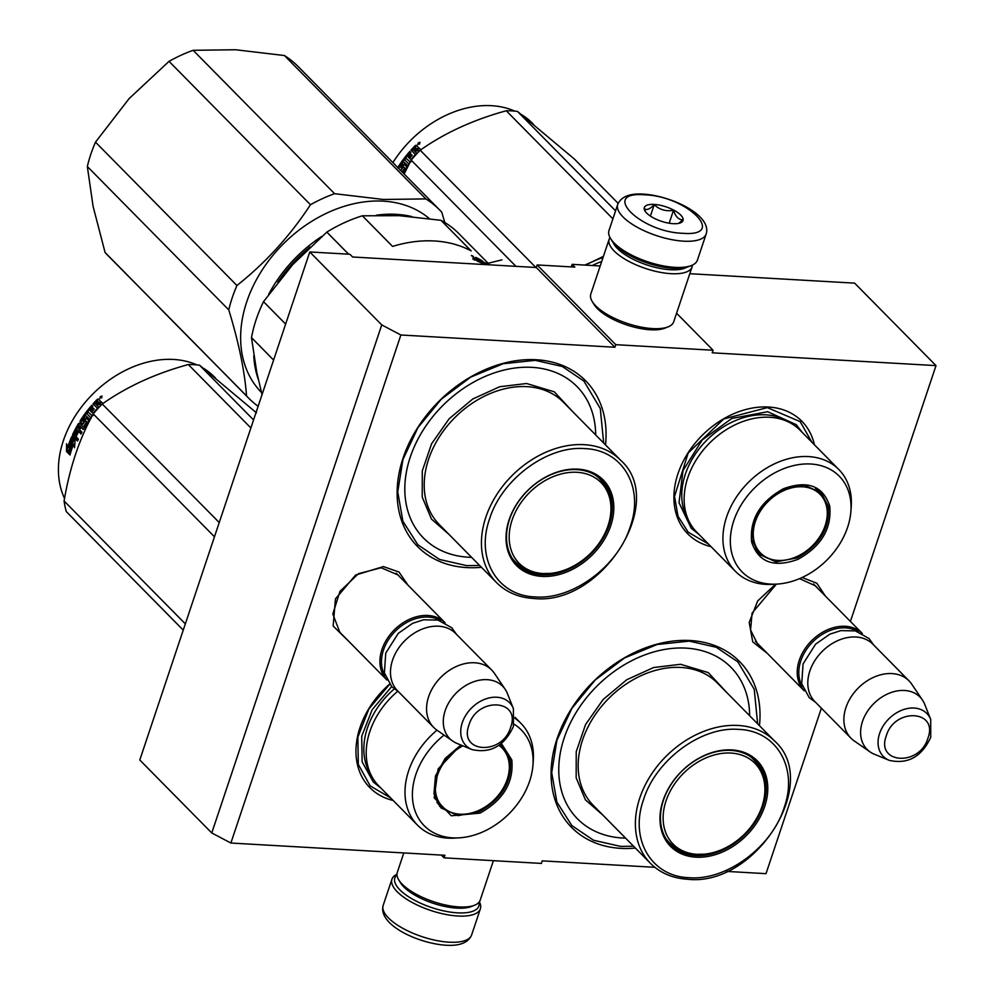 <?xml version="1.0" encoding="UTF-8"?>
<svg xmlns="http://www.w3.org/2000/svg" width="995" height="995" viewBox="0 0 995 995"><rect width="100%" height="100%" fill="white"/><g stroke="black" fill="none" stroke-linecap="round" stroke-linejoin="round"><path stroke-width="1.49" d="M802.132 577.498L816.833 583.232L825.328 595.993M799.532 578.642L815.577 585.868L817.442 587.995M349.917 642.496L333.151 626.029L335.439 598.928L355.625 575.048L383.373 566.578L398.995 572.025L408 585.184M342.031 634.499L339.929 632.609L332.827 613.99L339.942 591.391L358.474 573.667L381.16 567.759L398.261 575.06L400.114 577.199M441.345 855.091L444.081 857.852L444.939 855.29L230.877 843.039L400.873 334.992L614.922 347.243L615.781 344.68L713.079 350.24L712.221 352.815L936.009 365.613L850.414 621.427M444.081 857.852L541.379 863.424L542.238 860.862L654.847 867.304M821.385 708.191L766.013 873.66L726.611 871.409M767.232 653.292L752.742 641.899L749.198 622.422L757.692 600.943L775.59 584.164M393.137 800.453A80.147 60.023 -44.6 0 1 389.555 684.162M711.077 546.678A80.147 60.023 -44.6 0 1 680.008 468.235A80.147 60.023 -44.6 0 1 768.451 407.017A80.147 60.023 -44.6 0 1 814.395 444.753M481.443 567.299A118.032 88.393 -44.6 0 1 466.829 567.585A118.032 88.393 -44.6 0 1 403.087 458.023A118.032 88.393 -44.6 0 1 536.367 359.742A118.032 88.393 -44.6 0 1 605.507 444.914M635.395 848.076A118.032 88.393 -44.6 0 1 620.793 848.362A118.032 88.393 -44.6 0 1 557.038 738.8A118.032 88.393 -44.6 0 1 690.331 640.519A118.032 88.393 -44.6 0 1 759.459 725.691M400.873 334.992L381.744 324.905L309.768 251.959L349.904 254.247L352.616 256.996L536.268 267.506L614.922 347.243M381.744 324.905L211.761 832.964L230.877 843.039M309.768 251.959L139.785 760.006L211.761 832.964M689.809 273.7L854.643 283.14L936.009 365.613M676.575 313.238L713.079 350.24M600.209 265.964L572.113 264.347L574.824 267.095L537.126 264.944L615.781 344.68M537.126 264.944L536.268 267.506M759.347 645.307L757.245 643.417L750.578 630.022L752.071 613.107L776.423 584.115M572.113 264.347L571.267 266.896M633.579 846.235L620.544 846.384L593.517 840.24L571.889 825.614L556.877 802.057L551.703 772.63L556.889 740.305L571.926 708.328L595.296 679.908L624.649 657.906L657.048 644.524L689.224 641.116L716.238 647.26L737.867 661.886L754.235 689.311L757.643 723.838M708.502 544.078L688.154 532.151L678.018 516.243L674.523 496.393L688.179 452.986L723.763 418.957L767.344 407.614L800.179 421.644L811.82 442.153M390.562 797.841L370.215 785.926L358.312 764.409L357.852 737.208L368.909 708.9L389.642 684.274M479.627 565.458L466.58 565.608L439.566 559.464L417.937 544.837L402.913 521.28L397.739 491.853L402.938 459.541L417.975 427.564L441.345 399.144L470.697 377.13L503.097 363.747L535.26 360.339L562.287 366.483L583.916 381.11L600.283 408.535L603.679 443.061M478.981 902.291A44.302 16.455 -161.5 0 1 457.451 912.85A44.302 16.455 -161.5 0 1 409.505 897.341A44.302 16.455 -161.5 0 1 396.968 874.854M479.354 901.831A46.628 17.325 -161.5 0 1 480.374 908.808A46.628 17.325 -161.5 0 1 457.849 916.009A46.628 17.325 -161.5 0 1 411.258 901.967A46.628 17.325 -161.5 0 1 391.943 879.219A46.628 17.325 -161.5 0 1 396.955 874.257M617.733 204.385L608.977 230.554A46.628 17.325 18.5 0 0 610.47 238.365L611.925 240.765A44.302 16.455 18.5 0 0 673.118 268.302A44.302 16.455 18.5 0 0 688.913 266.536L691.525 265.491A46.628 17.325 18.5 0 0 697.408 260.143L706.176 233.974C712.072 215.393 671.749 195.779 643.305 194.112C629.636 193.266 621.116 196.687 617.733 204.385A46.628 17.325 18.5 0 0 637.049 227.146A46.628 17.325 18.5 0 0 683.652 241.176A46.628 17.325 18.5 0 0 706.176 233.974M610.47 238.365A46.628 17.325 18.5 0 0 674.896 267.344A46.628 17.325 18.5 0 0 691.525 265.491M644.685 194.809C599.575 191.102 639.897 231.972 682.657 233.29C727.768 236.997 687.446 196.127 644.685 194.809M654.175 204.423A20.397 7.574 18.5 0 0 644.971 210.99A20.397 7.574 18.5 0 0 673.167 223.676A20.397 7.574 18.5 0 0 680.431 222.855A20.397 7.574 18.5 0 0 677.632 212.482A20.397 7.574 18.5 0 0 654.175 204.423M678.714 223.365L682.906 219.833C678.702 219.833 675.568 216.661 673.503 210.306C666.016 211.612 659.586 209.746 654.212 204.709C649.847 209.199 646.551 210.505 644.312 208.639L645.631 211.923M654.212 204.709L650.407 216.089M673.503 210.306L669.187 223.216M609.997 237.544A43.718 16.243 18.5 0 0 609.164 239.186L590.794 294.085A43.718 16.243 18.5 0 0 592.187 301.41L594.003 304.408A40.795 15.161 18.5 0 0 650.369 329.768A40.795 15.161 18.5 0 0 664.921 328.139L668.18 326.833A43.718 16.243 18.5 0 0 673.702 321.833L692.072 266.921A43.718 16.243 18.5 0 0 692.396 265.105M592.187 301.41A43.718 16.243 18.5 0 0 652.583 328.586A43.718 16.243 18.5 0 0 668.18 326.833M609.164 239.186A43.718 16.243 18.5 0 0 627.273 260.516A43.718 16.243 18.5 0 0 670.966 273.675A43.718 16.243 18.5 0 0 692.072 266.921M613.206 242.631A40.795 15.161 18.5 0 0 670.468 269.732A40.795 15.161 18.5 0 0 686.774 267.245M493.408 860.675L480.187 900.189A43.718 16.243 -161.5 0 1 474.665 905.189L471.406 906.495A40.795 15.161 -161.5 0 1 456.854 908.124A40.795 15.161 -161.5 0 1 400.487 882.764L398.684 879.767A43.718 16.243 -161.5 0 1 397.279 872.441L403.808 852.939M474.665 905.189A43.718 16.243 -161.5 0 1 459.081 906.93A43.718 16.243 -161.5 0 1 398.684 879.767M338.064 630.482L386.943 680.033A40.795 30.559 135.4 0 1 381.968 649.461A40.795 30.559 -44.6 0 1 410.649 618.766A40.795 30.559 -44.6 0 1 445.039 622.721L396.159 573.182M385.127 675.667A39.638 29.688 135.4 0 1 383.473 650.058A39.638 29.688 -44.6 0 1 440.698 620.855M433.621 727.345L397.552 690.779A40.795 30.559 135.4 0 1 392.54 660.182A40.795 30.559 -44.6 0 1 421.246 629.487A40.795 30.559 -44.6 0 1 455.635 633.479L491.717 670.045A40.795 30.559 -44.6 0 1 494.415 673.341L505.186 689.311A37.225 27.872 -44.6 0 1 507.413 693.54L513.395 708.627A30.571 22.897 135.4 0 0 487.923 698.241A30.571 22.897 135.4 0 0 462.265 722.693A30.571 22.897 135.4 0 0 471.916 749.546L456.904 743.364A37.225 27.872 135.4 0 1 452.713 741.088L436.88 730.094A40.795 30.559 135.4 0 1 433.621 727.345A40.795 30.559 135.4 0 1 428.609 696.749A40.795 30.559 -44.6 0 1 457.327 666.053A40.795 30.559 -44.6 0 1 491.717 670.045M452.713 741.088A37.225 27.872 135.4 0 1 445.163 710.666A37.225 27.872 -44.6 0 1 473.632 681.774A37.225 27.872 -44.6 0 1 505.186 689.311M755.392 641.29L804.258 690.841A40.795 30.559 135.4 0 1 799.283 660.257A40.795 30.559 -44.6 0 1 827.964 629.574A40.795 30.559 -44.6 0 1 862.354 633.529L813.475 583.99M802.455 686.475A39.638 29.688 135.4 0 1 800.801 660.867A39.638 29.688 -44.6 0 1 858.013 631.663M850.949 738.153L814.868 701.587A40.795 30.559 135.4 0 1 809.855 670.991A40.795 30.559 -44.6 0 1 838.574 640.282A40.795 30.559 -44.6 0 1 872.963 644.275L909.032 680.854A40.795 30.559 -44.6 0 1 911.731 684.15L922.514 700.119A37.225 27.872 -44.6 0 1 924.728 704.348L930.711 719.435A30.571 22.897 135.4 0 0 905.251 709.049A30.571 22.897 135.4 0 0 879.592 733.502A30.571 22.897 135.4 0 0 889.231 760.354L874.232 754.173A37.225 27.872 135.4 0 1 870.028 751.884L854.207 740.902A40.795 30.559 135.4 0 1 850.949 738.153A40.795 30.559 135.4 0 1 845.937 707.557A40.795 30.559 -44.6 0 1 874.642 676.861A40.795 30.559 -44.6 0 1 909.032 680.854M870.028 751.884A37.225 27.872 135.4 0 1 862.478 721.475A37.225 27.872 -44.6 0 1 890.96 692.582A37.225 27.872 -44.6 0 1 922.514 700.119M285.64 324.084L263.513 301.659L292.828 264.496L326.833 232.109L348.611 254.173M262.033 394.642L256.772 372.267L251.486 337.616A131.141 98.219 135.4 0 1 263.513 301.659M273.6 360.053L251.486 337.616M440.972 220.305L471.182 250.914A131.141 98.219 -44.6 0 0 434.454 240.977A131.141 98.219 -44.6 0 0 392.577 246.424L362.379 215.803L399.331 215.679L440.972 220.305A131.141 98.219 -44.6 0 1 458.981 233.725L489.677 264.844M362.379 215.803A131.141 98.219 135.4 0 0 326.833 232.109M595.682 434.952A107.833 80.757 -44.6 0 0 532.014 367.354A107.833 80.757 135.4 0 0 410.251 457.14A107.833 80.757 135.4 0 0 468.483 557.225A107.833 80.757 -44.6 0 0 471.618 557.349M600.221 478.67A59.737 44.75 -44.6 0 1 604.55 485.062M541.778 574.824A59.737 44.75 135.4 0 0 601.888 540.372A59.737 44.75 135.4 0 0 601.9 480.274A59.737 44.75 135.4 0 0 576.976 469.628A59.737 44.75 135.4 0 0 516.865 504.079A59.737 44.75 135.4 0 0 516.84 564.177A59.737 44.75 135.4 0 0 541.778 574.824M521.591 566.889A59.737 44.75 -44.6 0 1 515.273 562.473M577.859 469.142A60.906 45.621 135.4 0 0 509.079 519.863A60.906 45.621 135.4 0 0 541.976 576.404A60.906 45.621 135.4 0 0 610.756 525.683A60.906 45.621 135.4 0 0 577.859 469.142M584.724 448.621C547.449 445.424 501.704 479.229 489.528 519.029C475.473 558.531 497.326 595.806 535.111 596.925C572.386 600.122 618.131 566.329 630.308 526.517C644.362 487.015 622.509 449.74 584.724 448.621M448.882 534.303L431.457 519.067L422.216 497.065L422.278 470.909L431.619 443.733L449.143 418.771L472.762 398.995L499.639 386.756L526.604 383.51L554.302 391.819L572.946 411.918M484.602 264.558A131.141 98.219 -44.6 0 0 482.985 263.712L481.99 262.692A131.141 98.219 -44.6 0 1 485.162 264.396L484.403 263.513A131.141 98.219 -44.6 0 0 481.704 262.058L480.709 261.038A131.141 98.219 -44.6 0 1 483.396 262.493L481.829 261.013A131.141 98.219 -44.6 0 0 477.675 258.837L481.767 263.115A131.141 98.219 -44.6 0 0 477.401 261.15L471.394 255.466L472.973 256.125L472.613 256.71M472.973 256.125L474.652 258.451M474.889 258.066L475.971 258.775L475.448 259.583M475.349 259.732L476.891 260.429M475.971 258.775L477.227 259.906M475.685 259.21L475.187 258.364M477.513 259.471L475.685 257.618M475.834 257.406A131.141 98.219 -44.6 0 1 481.966 260.653L482.712 261.797M486.145 264.645L482.985 261.436M486.729 264.67L485.125 263.041M487.264 264.707L485.349 262.755M487.575 264.72L486.692 263.824M486.779 263.725A131.141 98.219 -44.6 0 1 488.234 264.757M478.869 261.784L478.147 261.051M476.319 259.508L477.575 260.64A131.141 98.219 -44.6 0 1 479.528 261.511L478.52 260.491A131.141 98.219 -44.6 0 0 476.319 259.508L475.946 260.081M474.205 259.906L473.11 258.775M472.737 258.924L475.15 260.105M472.874 258.688L474.802 260.018M473.782 259.409L474.416 259.77L473.782 259.409M310.477 204.734L169.038 61.354A134.051 100.408 -44.6 0 1 193.142 50.31L334.581 193.689A134.051 100.408 -44.6 0 0 310.477 204.734C290.105 235.852 265.59 262.779 236.934 285.503A134.051 100.408 -44.6 0 0 228.775 309.893C238.837 342.753 244.745 371.409 246.524 395.886L105.084 252.506L93.082 206.338L87.336 166.513A134.051 100.408 -44.6 0 1 95.495 142.136L236.934 285.503M87.336 166.513L228.775 309.893M169.038 61.354L129.139 98.567L95.495 142.136M444.815 222.507L441.792 212.246A134.051 100.408 135.4 0 0 439.591 209.92L298.152 66.541A134.051 100.408 135.4 0 0 284.408 55.533L235.641 49.75L193.142 50.31M284.408 55.533L425.848 198.913L383.349 199.473L334.581 193.689M439.591 209.92A134.051 100.408 135.4 0 0 425.848 198.913M277.779 282.269A119.773 89.712 -44.6 0 1 310.054 246.959M411.967 216.624A120.942 90.582 135.4 0 0 396.321 214.348A120.942 90.582 -44.6 0 0 376.359 215.206M258.302 379.369A120.942 90.582 -44.6 0 1 253.775 355.812M268.65 294.371A120.942 90.582 -44.6 0 1 321.733 236.437M261.461 392.453A120.942 90.582 -44.6 0 1 261.673 270.802A120.942 90.582 -44.6 0 1 383.311 201.152A120.942 90.582 135.4 0 1 429.38 218.626M258.128 406.296A134.051 100.408 -44.6 0 1 248.725 398.211A134.051 100.408 -44.6 0 1 246.524 395.886M248.725 398.211L107.286 254.844A134.051 100.408 -44.6 0 1 105.084 252.506M550.422 573.394A57.499 43.071 -44.6 0 0 610.669 513.955A57.499 43.071 -44.6 0 0 577 472.289A57.499 43.071 135.4 0 0 512.064 520.174A57.499 43.071 135.4 0 0 543.121 573.543A57.499 43.071 -44.6 0 0 550.422 573.394L542.611 573.555C531.716 572.896 522.562 568.929 515.161 561.64A59.165 44.302 135.4 0 1 511.915 557.822M595.607 475.249A59.165 44.302 -44.6 0 1 599.388 478.545C608.343 488.122 612.099 499.925 610.669 513.955M501.393 743.476L511.803 759.919C513.905 782.418 503.321 800.142 480.025 813.114L451.282 815.788L434.206 797.828L438.086 768.986L460.784 744.957M500.535 744.148L503.321 746.573L510.236 759.832C512.288 781.747 501.978 799.01 479.291 811.646L458.036 815.651L441.083 807.965L433.994 793.811L435.474 775.938L445.188 758.364L460.959 745.031M397.714 691.264A72.56 54.352 135.4 0 0 378.772 785.888L417.564 825.203A72.56 54.352 135.4 0 0 454.989 838.101L459.367 837.827A68.195 51.068 135.4 0 0 483.806 831.447A68.195 51.068 -44.6 0 0 532.934 765.254L533.27 760.876A72.56 54.352 -44.6 0 0 520.882 723.278A72.56 54.352 -44.6 0 0 514.962 718.315M436.992 730.168A72.56 54.352 135.4 0 0 417.564 825.203M444.068 735.081A68.195 51.068 135.4 0 0 412.95 802.38A68.195 51.068 135.4 0 0 459.367 837.827M505.323 751.163L501.629 745.006M439.529 806.236L445.673 810.042M514.092 724.198A68.195 51.068 -44.6 0 1 532.934 765.254M381.085 788.227L373.299 782.033L362.13 761.834L361.72 736.275L372.167 709.709L391.669 686.6M183.242 630.121L66.267 511.554A110.743 82.946 -44.6 0 1 65.011 506.355A110.743 82.946 135.4 0 1 64.09 500.995C69.675 467.774 79.389 438.745 93.231 413.908A110.743 82.946 135.4 0 1 102.261 403.995C126.813 386.645 155.506 373.498 188.329 364.543L250.889 427.949M219.236 522.562L102.261 403.995M253.563 419.94L199.535 365.177A110.743 82.946 135.4 0 0 188.329 364.543M199.535 365.177L256.461 412.813M214.472 536.79L93.231 413.908M185.331 623.877L64.09 500.995M64.538 498.47A97.634 73.12 -44.6 0 1 59.874 484.354A97.634 73.12 135.4 0 1 99.351 387.913A97.634 73.12 135.4 0 1 196.886 364.891M215.554 378.1L214.323 376.856A97.634 73.12 135.4 0 0 203.453 368.299M73.555 444.193A97.634 73.12 135.4 0 0 70.098 454.553L68.991 450.971A97.634 73.12 135.4 0 1 72.647 440.661L71.665 436.768L75.11 440.263L74.525 447.762L73.555 444.193L74.7 445.014M69.003 451.009L69.725 451.009A96.465 72.249 135.4 0 0 69.725 451.009L70.446 453.322M66.516 451.469L66.578 443.758L67.66 447.439A97.634 73.12 135.4 0 1 71.478 437.178L72.374 440.673A97.634 73.12 135.4 0 0 68.742 450.996L69.986 454.989L66.516 451.469L69.513 453.496M67.486 446.879L67.498 451.456M71.851 438.658A96.465 72.249 135.4 0 0 68.643 447.464L67.66 447.439M97.398 399.269A97.634 73.12 135.4 0 0 93.057 403.858L93.729 404.418A96.465 72.249 135.4 0 1 98.02 399.878L97.398 399.269L98.493 399.02L99.998 400.55L100.246 402.788L101.863 402.428M99.624 402.179L101.241 401.818L102.933 403.522M98.828 403.945L97.286 405.574L99.027 407.341M100.532 404.293L99.463 404.53L101.254 405.015L99.898 403.684M93.045 415.611L92.137 415.947M92.062 415.898L88.145 411.93L86.826 413.646L91.067 417.95M91.167 418.049L89.886 419.778L85.545 415.375L90.035 419.579M85.545 415.375A97.634 73.12 135.4 0 0 82.05 420.462L83.878 421.855A96.465 72.249 135.4 0 1 86.043 418.646L86.963 418.348M83.058 421.482A97.634 73.12 135.4 0 1 85.247 418.236L86.043 418.646M85.247 418.236L86.179 417.925L88.679 420.462L88.58 421.619A97.634 73.12 135.4 0 0 83.791 429.032L82.921 429.367L81.864 427.738A96.465 72.249 135.4 0 0 81.652 428.086M81.005 427.427A97.634 73.12 135.4 0 0 79.625 429.84L81.951 432.203L80.956 434.031L77.498 429.902A96.465 72.249 135.4 0 0 77.274 430.313M76.615 429.641A97.634 73.12 135.4 0 0 74.202 434.417L75.981 435.934A96.465 72.249 135.4 0 1 77.884 432.079M72.61 436.009L73.53 436.183L73.468 434.977A96.465 72.249 135.4 0 1 79.289 423.932L78.443 423.609A97.634 73.12 135.4 0 0 72.548 434.79L72.61 436.009L77.535 441.009L78.406 439.118L76.068 436.755A97.634 73.12 135.4 0 1 78.232 432.415L77.224 431.407A97.634 73.12 135.4 0 0 75.06 435.735M73.53 436.183L77.772 440.486M87.448 422.353L86.64 421.955A97.634 73.12 135.4 0 0 83.418 426.967L84.264 427.29A96.465 72.249 135.4 0 1 87.448 422.353L86.117 420.997M86.64 421.955L85.309 420.611A97.634 73.12 135.4 0 0 83.17 423.87L82.274 424.193L80.11 421.992L80.16 420.823L82.809 424.231M80.11 421.992L80.943 422.34M92.473 405.836A96.465 72.249 135.4 0 0 80.993 421.171M97.597 408.895L97.149 408.535A97.634 73.12 135.4 0 0 93.132 413.236L91.577 412.166A97.634 73.12 135.4 0 1 94.164 409.069L93.157 408.049A97.634 73.12 135.4 0 0 90.582 411.146L89.799 409.853A97.634 73.12 135.4 0 1 92.858 406.221L91.863 405.201A97.634 73.12 135.4 0 0 80.16 420.823M90.582 411.146L91.304 411.644A96.465 72.249 135.4 0 1 93.779 408.684M93.057 403.858L97.858 408.609M93.729 404.418L97.858 408.597M79.998 426.407L78.829 425.686L77.784 427.502L79.488 429.094A96.465 72.249 135.4 0 1 80.856 426.718L79.998 426.407A97.634 73.12 135.4 0 0 78.617 428.82M97.224 401.495L97.224 401.495A97.634 73.12 135.4 0 0 95.271 403.547L96.938 405.127A96.465 72.249 135.4 0 1 99.114 402.838L98.48 402.241A97.634 73.12 135.4 0 0 96.279 404.555M98.48 402.241L99.114 402.838M79.687 425.984L80.856 426.718M83.505 427.004L84.264 427.29M79.289 423.932L80.16 423.609M77.498 429.902L81.18 433.621M81.864 427.738L83.481 429.367M83.045 421.482L83.878 421.855M92.224 415.773L88.766 412.564M98.02 399.878L99.102 399.642M102.112 396.06L99.848 398.199L102.112 396.06M78.443 423.609L79.314 423.285L83.418 426.967M68.991 450.971L69.973 450.996L70.57 452.899M72.647 440.661L73.593 440.797A96.465 72.249 135.4 0 0 69.973 450.996M72.598 436.929L73.593 440.797M101.652 397.415L100.98 398.05L100.022 397.08L101.092 396.221L101.838 397.614M101.055 396.806L100.42 397.03L101.055 396.806M101.179 397.055L101.005 397.677M498.905 745.317A41.815 31.318 -44.6 0 1 509.278 765.118A41.815 31.318 -44.6 0 1 479.105 810.266A41.815 31.318 135.4 0 1 459.553 814.171A41.815 31.318 135.4 0 1 435.35 786.075A41.815 31.318 135.4 0 1 462.874 745.827M500.174 744.422A42.984 32.188 -44.6 0 1 500.547 744.795C505.883 750.367 508.793 757.145 509.278 765.118M436.842 802.181A42.984 32.188 135.4 0 0 439.342 805.166C444.852 810.577 451.581 813.574 459.553 814.171M783.401 488.756C807.554 479.976 823.002 485.771 829.73 506.144C831.845 528.644 821.248 546.379 797.965 559.339C773.811 568.12 758.364 562.324 751.635 541.952C749.521 519.452 760.118 501.716 783.401 488.756M783.053 489.117L804.321 485.112L821.261 492.799L828.176 506.057C830.228 527.972 819.917 545.248 797.231 557.872L775.963 561.889L759.023 554.203L751.785 539.066L754.148 520.037L765.516 501.878L783.053 489.117M838.822 469.516L800.03 430.201A72.56 54.352 -44.6 0 0 736.598 424.094A72.56 54.352 135.4 0 0 696.711 532.126L735.504 571.441A72.56 54.352 135.4 0 0 772.928 584.339L777.306 584.065A68.195 51.068 135.4 0 0 801.746 577.672A68.195 51.068 -44.6 0 0 850.874 511.492L851.21 507.102A72.56 54.352 -44.6 0 0 838.822 469.516A72.56 54.352 -44.6 0 0 775.391 463.409A72.56 54.352 135.4 0 0 735.504 571.441M850.874 511.492A68.195 51.068 -44.6 0 0 779.62 470.424A68.195 51.068 135.4 0 0 730.342 539.825A68.195 51.068 135.4 0 0 777.306 584.065M823.263 497.4L819.569 491.231M757.469 552.461L763.613 556.267M592.224 265.503A97.634 73.12 -44.6 0 1 594.475 264.446A97.634 73.12 -44.6 0 1 601.726 261.424M699.025 534.464L691.239 528.27L679.025 502.736L683.005 470.623L702.196 439.977L731.785 418.472L767.667 411.706L796.249 424.666L802.343 432.539M603.045 257.481A99.09 74.215 135.4 0 0 592.61 261.648L603.418 256.362M584.786 265.08L592.61 261.648A99.09 74.215 135.4 0 0 585.645 265.13M612.895 218.85L506.268 110.768C473.446 119.736 444.753 132.882 420.201 150.22A110.743 82.946 135.4 0 0 411.171 160.133L404.132 173.976M535.882 267.493L420.201 150.22M615.569 210.853L517.475 111.415A110.743 82.946 135.4 0 0 506.268 110.768M618.131 203.366L574.401 159.051L517.475 111.415M515.945 266.349L411.171 160.133M533.494 124.338L532.263 123.081A97.634 73.12 135.4 0 0 521.392 114.537M514.825 111.129A97.634 73.12 135.4 0 0 392.901 162.595M415.325 145.506A97.634 73.12 135.4 0 0 410.985 150.096L411.669 150.643A96.465 72.249 135.4 0 1 415.96 146.116L415.325 145.506L416.42 145.258L417.925 146.775L418.186 149.026L419.79 148.665M417.552 148.417L419.181 148.044L420.873 149.76M416.756 150.17L417.838 149.922L415.226 151.812L416.967 153.578M419.169 151.265L417.838 149.922L418.472 150.519L417.402 150.767L419.193 151.24M410.985 161.849L410.064 162.173M410.002 162.135L406.084 158.155L404.766 159.884L409.007 164.175M409.107 164.275L407.826 166.016L403.485 161.613L407.975 165.804M403.485 161.613A97.634 73.12 135.4 0 0 399.99 166.7L401.806 168.08A96.465 72.249 135.4 0 1 403.97 164.871L404.903 164.573M401.806 168.08L400.985 167.72A97.634 73.12 135.4 0 1 403.186 164.474L403.97 164.871M403.186 164.474L404.119 164.163L406.619 166.687L406.52 167.844A97.634 73.12 135.4 0 0 403.124 172.956M402.129 171.948A97.634 73.12 135.4 0 1 404.579 168.192L405.388 168.578A96.465 72.249 135.4 0 0 402.764 172.595M404.579 168.192L403.249 166.837A97.634 73.12 135.4 0 0 401.109 170.108L400.214 170.431M398.05 168.23L398.099 167.048L398.933 167.409L398.883 168.565L400.749 170.456M410.413 152.061A96.465 72.249 135.4 0 0 398.933 167.409M415.537 155.12L415.089 154.76A97.634 73.12 135.4 0 0 411.072 159.474L409.517 158.404A97.634 73.12 135.4 0 1 412.104 155.307L411.097 154.287A97.634 73.12 135.4 0 0 408.51 157.384L407.739 156.091A97.634 73.12 135.4 0 1 410.798 152.459L409.791 151.439A97.634 73.12 135.4 0 0 398.099 167.048M408.51 157.384L409.243 157.869A96.465 72.249 135.4 0 1 411.719 154.909M410.985 150.096L415.786 154.834L411.669 150.643M415.151 147.72L415.151 147.72A97.634 73.12 135.4 0 0 413.211 149.772L414.878 151.364A96.465 72.249 135.4 0 1 417.054 149.076L416.42 148.479A97.634 73.12 135.4 0 0 414.219 150.792M416.42 148.479L417.054 149.076M405.388 168.578L404.057 167.235M410.164 162.011L406.706 158.79M415.96 146.116L417.042 145.867M420.052 142.297L417.788 144.437L420.064 142.322M419.591 143.641L418.92 144.275L417.962 143.305L419.032 142.459L419.778 143.852M418.982 143.031L418.348 143.268L418.982 143.031M783.475 490.734A41.815 31.318 -44.6 0 1 827.218 511.343A41.815 31.318 -44.6 0 1 797.045 556.491A41.815 31.318 135.4 0 1 777.481 560.396A41.815 31.318 135.4 0 1 753.377 530.982A41.815 31.318 135.4 0 1 783.475 490.734M815.527 488.47A42.984 32.188 -44.6 0 1 818.487 491.02C823.823 496.592 826.733 503.37 827.218 511.343M754.782 548.419A42.984 32.188 135.4 0 0 757.282 551.404C762.792 556.802 769.521 559.812 777.481 560.396M749.645 715.728A107.833 80.757 -44.6 0 0 685.965 648.118A107.833 80.757 135.4 0 0 564.202 737.917A107.833 80.757 135.4 0 0 622.435 838.001A107.833 80.757 -44.6 0 0 625.581 838.126M754.173 759.446A59.737 44.75 -44.6 0 1 758.501 765.827M695.729 855.6A59.737 44.75 135.4 0 0 755.839 821.149A59.737 44.75 135.4 0 0 755.864 761.038A59.737 44.75 135.4 0 0 730.927 750.404A59.737 44.75 135.4 0 0 670.817 784.844A59.737 44.75 135.4 0 0 670.804 844.954A59.737 44.75 135.4 0 0 695.729 855.6M675.555 847.665A59.737 44.75 -44.6 0 1 669.225 843.25M731.822 749.919A60.906 45.621 135.4 0 0 663.031 800.639A60.906 45.621 135.4 0 0 695.928 857.18A60.906 45.621 135.4 0 0 764.707 806.46A60.906 45.621 135.4 0 0 731.822 749.919M738.688 729.397C701.4 726.201 655.668 759.993 643.479 799.806C629.437 839.307 651.29 876.583 689.062 877.702C726.35 880.898 772.083 847.106 784.259 807.293C798.313 767.792 776.461 730.517 738.688 729.397M602.846 815.079L585.408 799.843L576.167 777.829L576.229 751.685L585.57 724.509L603.094 699.547L626.713 679.772L653.603 667.533L680.555 664.287L708.253 672.595L726.91 692.682M704.373 854.17A57.499 43.071 -44.6 0 0 764.62 794.731A57.499 43.071 -44.6 0 0 730.952 753.066A57.499 43.071 135.4 0 0 666.016 800.95A57.499 43.071 135.4 0 0 697.072 854.319A57.499 43.071 -44.6 0 0 704.373 854.17L696.562 854.332C685.667 853.673 676.525 849.693 669.113 842.417A59.165 44.302 135.4 0 1 665.879 838.598M749.571 756.026A59.165 44.302 -44.6 0 1 753.339 759.322C762.294 768.899 766.063 780.702 764.62 794.731M488.11 263.252L501.978 259.832M480.374 908.808L471.618 934.977A46.628 17.325 -161.5 0 1 449.093 942.178A46.628 17.325 -161.5 0 1 402.502 928.148A46.628 17.325 -161.5 0 1 383.174 905.388L391.943 879.219M510.609 727.382C521.392 699.124 477.152 696.6 468.981 724.994C458.197 753.252 502.438 755.777 510.609 727.382M927.925 738.19C938.708 709.932 894.468 707.408 886.296 735.803C875.513 764.048 919.753 766.585 927.925 738.19M620.594 460.2A87.137 65.26 135.4 0 0 584.227 444.678A87.137 65.26 135.4 0 0 496.555 494.925A87.137 65.26 135.4 0 0 496.53 582.597C506.219 592.224 518.569 597.51 533.581 598.468C601.303 606.415 667.881 502.002 620.594 460.2L563.369 402.191A87.137 65.26 -44.6 0 0 527.002 386.669A87.137 65.26 -44.6 0 0 439.33 436.917A87.137 65.26 -44.6 0 0 439.305 524.589L496.53 582.597M394.256 688.938A71.304 53.407 135.4 0 0 371.284 775.428M72.548 434.79L73.468 434.977M689.224 521.666A71.304 53.407 135.4 0 1 733.315 421.544A71.304 53.407 -44.6 0 1 789.682 422.564M774.545 740.976A87.137 65.26 135.4 0 0 738.19 725.454A87.137 65.26 135.4 0 0 650.506 775.702A87.137 65.26 135.4 0 0 650.481 863.374C660.182 873.001 672.533 878.286 687.533 879.244C755.267 887.192 821.833 782.766 774.545 740.976L717.32 682.968A87.137 65.26 -44.6 0 0 680.953 667.446A87.137 65.26 -44.6 0 0 593.281 717.693A87.137 65.26 -44.6 0 0 593.256 805.353L650.481 863.374M471.618 934.977C468.384 942.638 459.864 946.058 446.058 945.25C418.012 943.447 377.752 924.753 383.174 905.388M471.916 749.546C490.51 753.7 504.353 746.014 513.42 726.474L513.395 708.627M889.231 760.354C907.826 764.508 921.668 756.822 930.748 737.283L930.711 719.435M815.713 702.445L809.171 697.594L801.721 683.764L803.064 663.914L815.601 644.163L829.892 634.151L840.837 630.619L855.352 630.892L869.058 638.541L873.797 645.133M398.398 691.637L391.843 686.786L384.393 672.956L385.749 653.106L398.286 633.355L412.577 623.343L423.522 619.81L438.024 620.084L451.742 627.733L456.481 634.325M477.55 258.8L476.903 259.745M474.64 258.625L474.03 259.595M514.987 717.308L520.882 723.278M97.634 401.383L98.269 401.992M417.825 149.909L418.46 150.506M415.574 147.621L416.208 148.218"/></g></svg>
